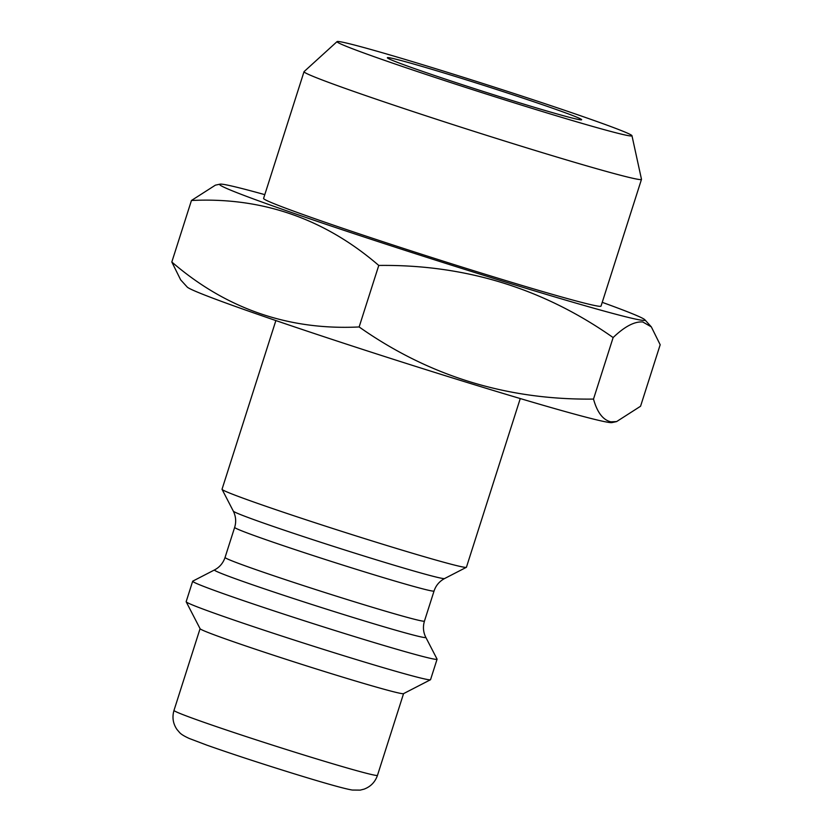 <?xml version="1.0" encoding="UTF-8"?>
<svg xmlns="http://www.w3.org/2000/svg" width="832" height="832" viewBox="0 0 832 832"><rect width="100%" height="100%" fill="white"/><g stroke="black" fill="none" stroke-linecap="round" stroke-linejoin="round"><path stroke-width="1.25" d="M579.883 119.735A101.972 2.974 17.7 0 0 581.63 119.766A101.972 2.974 17.7 0 0 494.79 88.91A101.972 2.974 17.7 0 0 389.116 57.72A101.972 2.974 17.7 0 0 387.358 57.762A101.972 2.974 17.7 0 0 475.374 88.93A101.972 2.974 17.7 0 0 579.883 119.735M264.794 194.646A223.257 6.51 17.7 0 0 223.475 184.382A223.257 6.51 17.7 0 0 219.991 184.163A223.257 6.51 17.7 0 0 405.704 250.567A223.257 6.51 17.7 0 0 641.15 320.154A223.257 6.51 17.7 0 0 644.831 319.748A223.257 6.51 17.7 0 0 602.233 302.338M616.626 421.585L612.009 422.583A223.257 6.51 17.7 0 1 608.525 422.365A223.257 6.51 17.7 0 1 383.791 356.231A223.257 6.51 17.7 0 1 187.169 286.998L180.679 279.874L171.818 262.007C226.065 308.786 288.506 330.429 359.133 326.955C429.021 376.116 507.146 400.161 593.507 399.079C597.22 412.454 603.023 420.046 610.906 421.834L616.626 421.574L640.557 406.245L660.182 344.739L651.321 326.872L642.772 321.984C634.525 321.318 624.645 326.508 613.132 337.563C543.244 288.402 465.119 264.358 378.768 265.439C324.522 218.66 262.08 197.018 191.443 200.491L215.384 185.162L219.991 184.163M337.074 41.6L304.086 71.604A177.102 5.169 17.7 0 0 304.034 71.677L263.588 198.422A177.102 5.169 17.7 0 0 415.449 252.283A177.102 5.169 17.7 0 0 597.969 306.114A177.102 5.169 17.7 0 0 601.026 306.114L641.482 179.369A177.102 5.169 17.7 0 0 641.482 179.275L631.966 135.71A154.794 4.514 17.7 0 0 498.004 88.317A154.794 4.514 17.7 0 0 339.706 41.662A154.794 4.514 17.7 0 0 337.074 41.6A154.794 4.514 17.7 0 0 468.53 88.348A154.794 4.514 17.7 0 0 629.294 135.793A154.794 4.514 17.7 0 0 631.966 135.71M304.034 71.677A177.102 5.169 17.7 0 0 455.894 125.549A177.102 5.169 17.7 0 0 638.425 179.379A177.102 5.169 17.7 0 0 641.482 179.369M425.818 637.354A110.937 3.234 17.7 0 1 423.914 637.458A110.937 3.234 17.7 0 1 308.048 603.252A110.937 3.234 17.7 0 1 214.531 569.92L192.774 581.142A128.263 3.744 17.7 0 0 192.681 581.235A128.263 3.744 17.7 0 0 302.661 620.246A128.263 3.744 17.7 0 0 434.855 659.225A128.263 3.744 17.7 0 0 437.07 659.225A128.263 3.744 17.7 0 0 437.05 659.1L425.818 637.354C423.218 632.226 422.77 626.808 424.455 621.088L434.054 591.011C435.885 585.499 439.39 581.35 444.59 578.542L466.346 567.32A128.263 3.744 17.7 0 0 466.43 567.237L520.26 398.559M192.681 581.235L186.16 601.671A128.263 3.744 17.7 0 0 186.181 601.796A128.263 3.744 17.7 0 0 297.918 641.254A128.263 3.744 17.7 0 0 428.334 679.671A128.263 3.744 17.7 0 0 430.466 679.754A128.263 3.744 17.7 0 0 430.55 679.671L437.07 659.225M186.181 601.796L200.106 628.742A106.798 3.12 17.7 0 0 293.145 661.596A106.798 3.12 17.7 0 0 401.731 693.586A106.798 3.12 17.7 0 0 403.499 693.659L430.466 679.754M275.87 320.559L222.04 489.237A128.263 3.744 17.7 0 0 222.061 489.362A128.263 3.744 17.7 0 0 333.798 528.819A128.263 3.744 17.7 0 0 464.214 567.237A128.263 3.744 17.7 0 0 466.346 567.32M593.507 399.079L613.132 337.563M359.133 326.955L378.768 265.439M171.818 262.007L191.443 200.491M377.478 775.351C375.138 782.07 370.677 786.656 364.083 789.142L360.235 790.119L352.321 790.046C344.822 788.85 325.198 783.359 293.436 773.552C259.75 763.1 230.89 753.626 206.866 745.15L189.29 738.483C184.215 736.185 180.96 734.178 179.525 732.462L176.946 729.446C172.983 723.59 172.006 717.257 173.992 710.414A106.798 3.12 17.7 0 0 265.564 742.893A106.798 3.12 17.7 0 0 375.638 775.351A106.798 3.12 17.7 0 0 377.478 775.351L403.562 693.628M214.531 569.92C219.617 567.247 223.122 563.098 225.056 557.461L234.655 527.374C236.361 521.83 235.903 516.412 233.303 511.108A110.937 3.234 17.7 0 0 329.94 545.241A110.937 3.234 17.7 0 0 442.749 578.469A110.937 3.234 17.7 0 0 444.59 578.542M234.655 527.374A104.655 3.058 17.7 0 0 324.397 559.208A104.655 3.058 17.7 0 0 432.245 591.011A104.655 3.058 17.7 0 0 434.054 591.011M225.056 557.461A104.655 3.058 17.7 0 0 314.798 589.285A104.655 3.058 17.7 0 0 422.646 621.098A104.655 3.058 17.7 0 0 424.455 621.088M173.992 710.414L200.075 628.68M233.303 511.108L222.061 489.362M644.831 319.748L651.321 326.872"/></g></svg>
